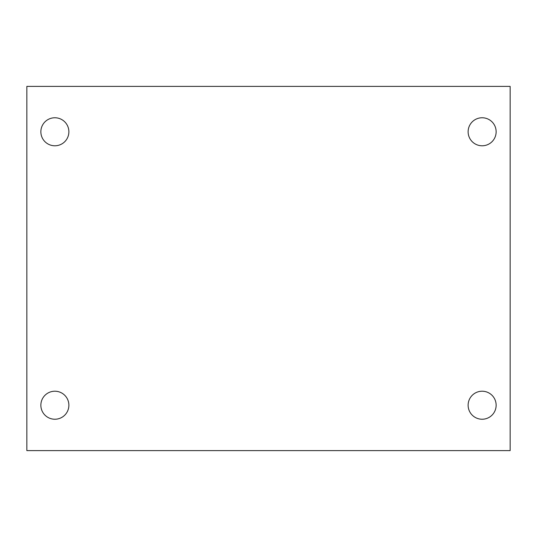 <?xml version="1.0" encoding="UTF-8"?>
<svg xmlns="http://www.w3.org/2000/svg" width="537" height="537" viewBox="0 0 537 537"><rect width="100%" height="100%" fill="white"/><g stroke="black" fill="none" stroke-linecap="round" stroke-linejoin="round"><path stroke-width="0.81" d="M26.85 86.39L510.15 86.39L510.15 450.61L26.85 450.61L26.85 86.39M54.868 391.218A14.009 14.009 0 0 1 68.877 405.227A14.009 14.009 0 0 1 54.868 419.236A14.009 14.009 0 0 1 40.859 405.227A14.009 14.009 0 0 1 54.868 391.218M482.132 391.218A14.009 14.009 0 0 1 496.141 405.227A14.009 14.009 0 0 1 482.132 419.236A14.009 14.009 0 0 1 468.123 405.227A14.009 14.009 0 0 1 482.132 391.218M482.132 117.764A14.009 14.009 0 0 1 496.141 131.773A14.009 14.009 0 0 1 482.132 145.782A14.009 14.009 0 0 1 468.123 131.773A14.009 14.009 0 0 1 482.132 117.764M54.868 117.764A14.009 14.009 0 0 1 68.877 131.773A14.009 14.009 0 0 1 54.868 145.782A14.009 14.009 0 0 1 40.859 131.773A14.009 14.009 0 0 1 54.868 117.764"/></g></svg>
